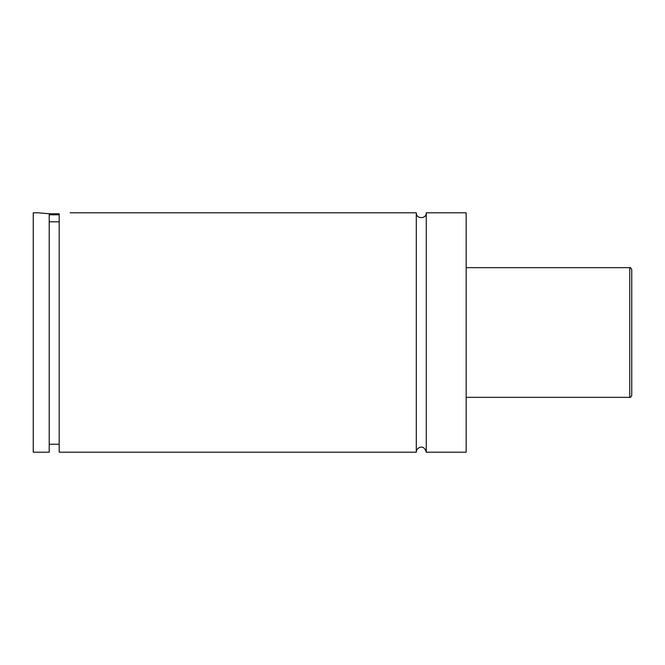 <?xml version="1.0" encoding="UTF-8"?>
<svg xmlns="http://www.w3.org/2000/svg" width="665" height="665" viewBox="0 0 665 665"><rect width="100%" height="100%" fill="white"/><g stroke="black" fill="none" stroke-linecap="round" stroke-linejoin="round"><path stroke-width="1" d="M416.29 212.8L416.29 452.2C416.066 447.986 423.738 443.131 426.265 452.2L426.265 212.8C426.573 219.234 415.982 219.234 416.29 212.8L70.158 212.8M59.185 214.795L49.21 214.795M49.21 213.798L59.185 213.798M49.21 221.811L59.185 221.811M38.238 212.8L49.21 213.764L49.21 452.2L33.25 452.2L33.25 212.8L38.238 212.8M59.185 213.764C73.524 212.601 73.524 212.601 59.185 213.764L59.185 452.2L416.29 452.2M631.75 332.5L631.75 395.343C630.844 397.238 630.179 397.903 629.755 397.338L629.755 267.663C630.179 267.097 630.844 267.762 631.75 269.657L631.75 332.5M426.265 452.2L466.165 452.2L466.165 212.8L426.265 212.8M629.755 267.663L466.165 267.663M629.755 397.338L466.165 397.338M59.185 444.22L49.21 444.22"/></g></svg>

